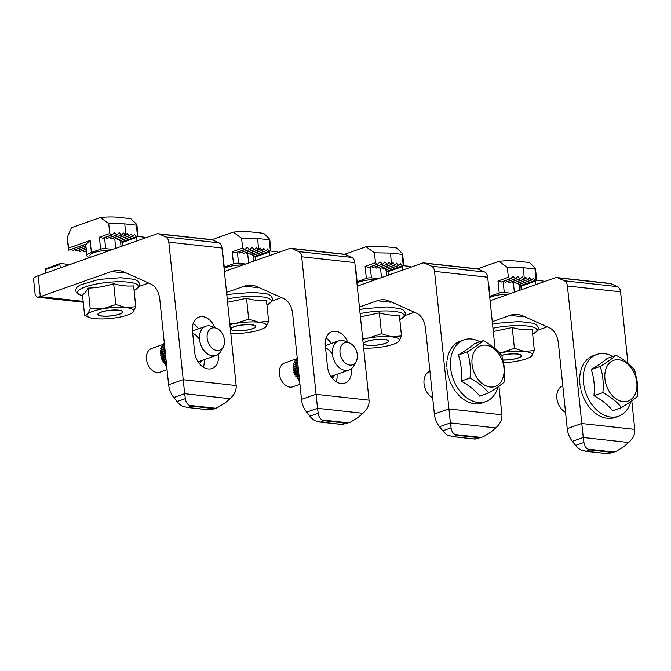 <?xml version="1.0" encoding="UTF-8"?>
<svg xmlns="http://www.w3.org/2000/svg" width="671" height="671" viewBox="0 0 671 671"><rect width="100%" height="100%" fill="white"/><g stroke="black" fill="none" stroke-linecap="round" stroke-linejoin="round"><path stroke-width="1.01" d="M165.326 352.854L160.931 354.414L160.403 355.32L165.401 353.558M160.403 355.32L161.241 356.226L165.519 354.716M164.705 346.873L161.636 347.955L161.35 346.672L164.571 345.54M162.449 346.286L162.34 345.037L164.445 344.298M165.561 355.11L161.325 356.603L160.965 357.66L161.879 358.389L165.754 357.022M201.87 360.478A17.991 12.724 -109.4 0 1 199.312 363.489M165.108 350.732L160.159 352.98L160.889 354.028L165.284 352.476M167.071 369.704L160 372.195A12.598 8.908 -109.4 0 1 147.41 363.279A12.598 8.908 -109.4 0 1 151.621 348.442L163.565 344.231M165.066 350.379L160.839 351.872L160.243 350.707L164.907 348.803M164.873 348.492L161.09 349.826L160.646 348.584L164.731 347.133M166.609 365.276L165.846 365.544L165.519 364.269L166.467 363.934M166.391 363.196L164.294 363.934L164.143 362.65L166.257 361.904M164.294 363.934L166.433 363.598M166.156 360.906L162.944 362.038L162.961 360.788L166.031 359.706M162.944 362.038L163.925 362.34L166.223 361.535M165.905 358.482L161.812 359.924L162.013 358.75L165.796 357.417M161.812 359.924L162.776 360.453L165.997 359.312M160.243 350.707L164.932 349.054M160.646 348.584L164.739 347.142M160.159 352.98L165.158 351.218M160.965 357.66L165.653 356.007M165.846 365.544L166.626 365.418M223.2 347.1L220.793 351.352A15.475 10.937 -109.4 0 1 216.146 355.437A15.475 10.937 -109.4 0 1 200.679 344.491A15.475 10.937 -109.4 0 1 205.846 326.257A15.475 10.937 -109.4 0 1 212.036 326.517L216.582 328.32A11.692 8.27 -109.4 0 1 224.433 340.105A11.692 8.27 -109.4 0 1 223.2 347.1A11.692 8.27 -109.4 0 1 212.405 348.417A11.692 8.27 -109.4 0 1 207.339 334.074A11.692 8.27 -109.4 0 1 216.582 328.32M163.539 344.617L163.59 343.728L164.353 343.46M298.192 367.465L293.789 369.016L293.269 369.931L298.26 368.169M293.269 369.931L294.099 370.828L298.385 369.318M297.572 361.476L294.502 362.558L294.217 361.283L297.438 360.142M295.315 360.889L295.206 359.648L297.303 358.901M298.427 369.713L294.192 371.206L293.823 372.271L294.737 372.992L298.62 371.625M334.737 375.081A17.991 12.724 -109.4 0 1 332.179 378.092M297.974 365.334L293.026 367.582L293.755 368.639L298.15 367.087M299.929 384.307L292.866 386.806A12.598 8.908 -109.4 0 1 280.277 377.89A12.598 8.908 -109.4 0 1 284.487 363.053L296.423 358.834M297.932 364.99L293.705 366.483L293.11 365.318L297.773 363.405M293.504 363.187L297.597 361.736L293.504 363.187L293.957 364.437L297.739 363.095M299.476 379.878L298.712 380.155L298.385 378.872L299.333 378.536M299.258 377.798L297.161 378.536L297.01 377.253L299.123 376.506M297.161 378.536L299.3 378.201M299.023 375.508L295.802 376.641L295.827 375.399L298.897 374.309M295.802 376.641L296.792 376.951L299.09 376.137M298.771 373.084L294.678 374.535L294.879 373.361L298.662 372.028M294.678 374.535L295.643 375.055L298.855 373.923M293.11 365.318L297.798 363.657M293.026 367.582L298.025 365.821M293.823 372.271L298.52 370.618M298.712 380.155L299.492 380.021M356.066 361.703L353.659 365.963A15.475 10.937 -109.4 0 1 349.012 370.048A15.475 10.937 -109.4 0 1 333.546 359.094A15.475 10.937 -109.4 0 1 338.712 340.86A15.475 10.937 -109.4 0 1 344.894 341.12L349.44 342.931A11.692 8.27 -109.4 0 1 357.299 354.707A11.692 8.27 -109.4 0 1 356.066 361.703A11.692 8.27 -109.4 0 1 345.263 363.019A11.692 8.27 -109.4 0 1 340.205 348.677A11.692 8.27 -109.4 0 1 349.44 342.931M296.406 359.22L296.456 358.339L297.219 358.062M503.946 367.834A21.589 15.265 -109.4 0 1 481.904 383.317A21.589 15.265 -109.4 0 1 478.163 347.092A21.589 15.265 -109.4 0 1 503.946 367.834M504.584 368.22L501.841 355.638C497.463 349.994 491.256 345.003 483.212 340.658C479.74 343.737 474.431 347.461 467.293 351.839C470.027 359.908 470.925 368.631 470.002 377.999C478.037 382.344 484.244 387.335 488.622 392.971C495.76 388.601 501.069 384.877 504.542 381.791L504.584 368.22M483.212 340.658L474.313 343.795C470.832 346.882 465.531 350.606 458.394 354.976C461.12 363.053 462.025 371.776 461.094 381.136C469.13 385.49 475.345 390.48 479.723 396.116L488.622 392.971M479.941 341.816A32.745 23.158 70.6 0 0 471.528 339.023A32.745 23.158 70.6 0 0 463.913 339.853A32.745 23.158 70.6 0 0 452.975 378.444A32.745 23.158 70.6 0 0 485.703 401.619A32.745 23.158 70.6 0 0 498.025 386.857M470.002 377.999L461.094 381.136M467.293 351.839L458.394 354.976M432.678 397.769A14.393 10.174 -109.4 0 1 425.062 388.291A14.393 10.174 -109.4 0 1 429.868 371.331L429.943 371.306M446.911 368.06A32.745 23.158 70.6 0 0 447.18 370.635M446.811 364.487A32.745 23.158 70.6 0 0 446.852 367.02M447.029 361.015A32.745 23.158 70.6 0 0 446.844 363.472M447.557 357.677A32.745 23.158 70.6 0 0 447.146 360.033M448.396 354.531A32.745 23.158 70.6 0 0 447.767 356.746M449.528 351.612A32.745 23.158 70.6 0 0 448.698 353.667M450.954 348.962A32.745 23.158 70.6 0 0 449.914 350.816M452.631 346.605A32.745 23.158 70.6 0 0 451.407 348.249M454.561 344.592A32.745 23.158 70.6 0 0 453.168 345.993M456.699 342.923A32.745 23.158 70.6 0 0 455.156 344.072M459.031 341.64A32.745 23.158 70.6 0 0 457.354 342.512M463.913 339.853L460.314 341.128A32.745 23.158 70.6 0 0 459.736 341.346M479.606 403.556A32.745 23.158 70.6 0 0 481.434 403.103M476.938 403.825A32.745 23.158 70.6 0 0 478.842 403.674M474.196 403.69A32.745 23.158 70.6 0 0 476.15 403.833M471.411 403.137A32.745 23.158 70.6 0 0 473.39 403.573M468.626 402.172A32.745 23.158 70.6 0 0 470.606 402.902M465.884 400.822A32.745 23.158 70.6 0 0 467.83 401.82M463.2 399.094A32.745 23.158 70.6 0 0 465.095 400.361M460.625 397.014A32.745 23.158 70.6 0 0 462.445 398.532M458.192 394.607A32.745 23.158 70.6 0 0 459.903 396.351M455.919 391.906A32.745 23.158 70.6 0 0 457.513 393.852M453.856 388.945A32.745 23.158 70.6 0 0 455.299 391.076M452.011 385.758A32.745 23.158 70.6 0 0 453.294 388.048M450.417 382.403A32.745 23.158 70.6 0 0 451.524 384.81M449.1 378.905A32.745 23.158 70.6 0 0 450.006 381.405M448.069 375.315A32.745 23.158 70.6 0 0 448.765 377.874M447.331 371.684A32.745 23.158 70.6 0 0 447.825 374.275M636.813 382.436A21.589 15.265 -109.4 0 1 614.77 397.92A21.589 15.265 -109.4 0 1 611.029 361.703A21.589 15.265 -109.4 0 1 636.813 382.436M637.45 382.831L634.707 370.241C630.329 364.605 624.122 359.606 616.079 355.261C612.606 358.339 607.297 362.072 600.159 366.441C602.893 374.519 603.791 383.233 602.86 392.602C610.904 396.947 617.11 401.946 621.489 407.582C628.626 403.212 633.936 399.48 637.408 396.402L637.45 382.831M616.079 355.261L607.18 358.406C603.699 361.484 598.389 365.209 591.26 369.587C593.986 377.656 594.892 386.379 593.961 395.739C601.996 400.092 608.203 405.083 612.581 410.719L621.489 407.582M612.808 356.418A32.745 23.158 70.6 0 0 604.395 353.625A32.745 23.158 70.6 0 0 596.779 354.464A32.745 23.158 70.6 0 0 585.842 393.047A32.745 23.158 70.6 0 0 618.57 416.221A32.745 23.158 70.6 0 0 630.891 401.459M602.86 392.602L593.961 395.739M600.159 366.441L591.26 369.587M565.544 412.371A14.393 10.174 -109.4 0 1 557.928 402.894A14.393 10.174 -109.4 0 1 562.734 385.934L562.81 385.909M579.778 382.663A32.745 23.158 70.6 0 0 580.046 385.246M579.677 379.09A32.745 23.158 70.6 0 0 579.719 381.631M579.895 375.617A32.745 23.158 70.6 0 0 579.702 378.075M580.423 372.288A32.745 23.158 70.6 0 0 580.012 374.636M581.262 369.134A32.745 23.158 70.6 0 0 580.633 371.357M582.394 366.215A32.745 23.158 70.6 0 0 581.556 368.27M583.812 363.565A32.745 23.158 70.6 0 0 582.78 365.427M585.498 361.216A32.745 23.158 70.6 0 0 584.273 362.852M587.427 359.195A32.745 23.158 70.6 0 0 586.026 360.595M589.566 357.534A32.745 23.158 70.6 0 0 588.022 358.675M591.897 356.242A32.745 23.158 70.6 0 0 590.22 357.123M596.779 354.464L593.181 355.731A32.745 23.158 70.6 0 0 592.602 355.949M612.464 418.159A32.745 23.158 70.6 0 0 614.3 417.714M609.796 418.436A32.745 23.158 70.6 0 0 611.709 418.276M607.062 418.293A32.745 23.158 70.6 0 0 609.016 418.436M604.277 417.739A32.745 23.158 70.6 0 0 606.257 418.176M601.493 416.783A32.745 23.158 70.6 0 0 603.472 417.505M598.75 415.424A32.745 23.158 70.6 0 0 600.696 416.431M596.066 413.697A32.745 23.158 70.6 0 0 597.962 414.963M593.491 411.617A32.745 23.158 70.6 0 0 595.311 413.135M591.05 409.209A32.745 23.158 70.6 0 0 592.77 410.954M588.786 406.509A32.745 23.158 70.6 0 0 590.379 408.463M586.714 403.548A32.745 23.158 70.6 0 0 588.165 405.678M584.877 400.369A32.745 23.158 70.6 0 0 586.16 402.65M583.284 397.006A32.745 23.158 70.6 0 0 584.391 399.413M581.958 393.508A32.745 23.158 70.6 0 0 582.873 396.007M580.927 389.918A32.745 23.158 70.6 0 0 581.631 392.485M580.197 386.295A32.745 23.158 70.6 0 0 580.683 388.878M101.095 312.107A12.598 2.869 174.1 0 0 98.285 315.06A12.598 2.869 174.1 0 0 110.69 315.982A12.598 2.869 174.1 0 0 122.642 312.535A12.598 2.869 174.1 0 0 116.108 310.002A12.598 2.869 174.1 0 0 101.095 312.107M137.916 234.842L136.892 224.844L136.356 225.154L136.305 223.98L130.786 218.704L117.903 217.287C112.913 216.767 107.05 216.85 100.331 217.521L71.42 227.721L67.008 237.911L68.71 250.182L86.383 244.068A17.454 3.976 174.1 0 1 86.601 243.867L68.71 250.182M110.279 250.3A14.393 3.28 174.1 0 0 93.646 252.715A14.393 3.28 174.1 0 0 89.956 255.357L90.166 257.396M112.753 249.427L105.683 248.647A3.598 0.822 174.1 0 0 100.625 249.209L91.382 252.464A17.454 3.976 174.1 0 0 86.911 255.676A17.454 3.976 174.1 0 0 89.83 257.513M100.331 217.521L108.719 223.594L124.798 223.879L125.72 235.353A34.187 7.792 174.1 0 0 125.452 235.328L123.565 233.089A34.187 7.792 174.1 0 0 123.279 233.063L121.719 235.043A34.187 7.792 174.1 0 0 121.409 235.035L119.304 232.871A34.187 7.792 174.1 0 0 118.985 232.862L117.19 234.917A34.187 7.792 174.1 0 0 116.846 234.917L114.506 232.837A34.187 7.792 174.1 0 0 114.137 232.845L112.091 235.001A34.187 7.792 174.1 0 0 111.705 235.009L102.738 238.171L99.383 237.182L109.742 233.525L111.705 235.009M137.924 234.8L137.454 235.781L136.356 225.154L124.798 223.879M82.684 250.543L83.766 251.759A34.187 7.792 174.1 0 0 84.068 251.776L86.425 250.946M91.382 252.464L90.14 240.444L68.551 248.06L68.132 248.866M112.091 235.001L103.149 238.155A3.598 0.822 174.1 0 0 102.738 238.171M90.14 240.444L86.601 243.867M137.454 235.781L136.926 236.519M122.541 241.644L120.621 242.315M136.783 236.569L120.612 242.197M114.506 232.837L113.969 233.03M136.616 236.553L134.418 234.422M116.846 234.917L106.857 238.448L105.859 237.198M85.896 245.838L72.426 250.593L71.428 249.344M134.804 234.288L133.16 236.175L120.034 240.805A17.454 3.976 174.1 0 0 119.924 240.721L119.388 239.312M117.19 234.917L106.857 238.448M85.913 245.955L72.426 250.593M133.16 236.175L119.924 240.721M119.304 232.871L118.834 233.038M132.9 236.142L130.702 234.011M121.409 235.035L110.581 238.851L109.583 237.609M86.073 247.498L76.15 251.004L75.152 249.755M131.088 233.877L129.444 235.764L117.861 239.849A17.454 3.976 174.1 0 0 117.66 239.799L116.838 238.49M121.719 235.043L110.581 238.851M86.081 247.616L76.15 251.004M86.408 250.82L83.766 251.759M129.444 235.764L117.66 239.799M123.565 233.089L123.145 233.231M129.176 235.731L126.978 233.6M125.452 235.328L114.296 239.262L113.298 238.012M86.24 249.159L79.866 251.407L78.868 250.166M127.364 233.466L125.955 235.035M125.72 235.353L114.296 239.262M86.249 249.276L79.866 251.407M109.742 233.525L108.719 223.594M233.961 326.71A12.598 2.869 174.1 0 0 231.151 329.662A12.598 2.869 174.1 0 0 243.556 330.593A12.598 2.869 174.1 0 0 255.508 327.146A12.598 2.869 174.1 0 0 248.975 324.605A12.598 2.869 174.1 0 0 233.961 326.71M270.782 249.453L269.759 239.455L269.222 239.757L269.172 238.582L263.653 233.307L250.761 231.889C245.771 231.378 239.916 231.453 233.189 232.124L211.801 239.681M243.145 264.911A14.393 3.28 174.1 0 0 226.513 267.318A14.393 3.28 174.1 0 0 224.064 268.425M245.62 264.038L238.549 263.258A3.598 0.822 174.1 0 0 233.491 263.812L224.248 267.075A17.454 3.976 174.1 0 0 223.938 267.184M233.189 232.124L241.585 238.197L257.664 238.49L258.587 249.964A34.187 7.792 174.1 0 0 258.318 249.931L256.431 247.691A34.187 7.792 174.1 0 0 256.146 247.674L254.577 249.654A34.187 7.792 174.1 0 0 254.275 249.637L252.17 247.473A34.187 7.792 174.1 0 0 251.843 247.465L250.057 249.528A34.187 7.792 174.1 0 0 249.713 249.528L247.373 247.448A34.187 7.792 174.1 0 0 247.003 247.456L244.957 249.604A34.187 7.792 174.1 0 0 244.571 249.62L235.605 252.782L232.241 251.784L242.608 248.127L244.571 249.62M270.782 249.411L270.321 250.392L269.222 239.757L257.664 238.49M244.957 249.604L236.016 252.757A3.598 0.822 174.1 0 0 235.605 252.782M223.007 255.047L224.248 267.075M270.321 250.392L269.792 251.122M255.399 256.247L253.487 256.926M269.65 251.172L253.479 256.808M247.373 247.448L246.836 247.633M269.482 251.155L267.284 249.025M249.713 249.528L239.723 253.051L238.725 251.801M267.67 248.891L266.026 250.778L252.9 255.408A17.454 3.976 174.1 0 0 252.791 255.324L252.254 253.915M250.057 249.528L239.723 253.051M266.026 250.778L252.791 255.324M252.17 247.473L251.7 247.641M265.758 250.753L263.569 248.614M254.275 249.637L243.447 253.462L242.449 252.212M263.955 248.48L262.311 250.367L250.728 254.46A17.454 3.976 174.1 0 0 250.518 254.401L249.696 253.093M254.577 249.654L243.447 253.462M262.311 250.367L250.518 254.401M256.431 247.691L256.012 247.842M262.042 250.342L259.845 248.211M258.318 249.931L247.163 253.864L246.165 252.623M260.231 248.077L258.813 249.637M258.587 249.964L247.163 253.864M242.608 248.127L241.585 238.197M366.827 341.321A12.598 2.869 174.1 0 0 364.017 344.265A12.598 2.869 174.1 0 0 376.423 345.196A12.598 2.869 174.1 0 0 388.375 341.749A12.598 2.869 174.1 0 0 381.841 339.216A12.598 2.869 174.1 0 0 366.827 341.321M403.648 264.055L402.625 254.057L402.088 254.368L402.038 253.193L396.519 247.918L383.627 246.5C378.637 245.98 372.782 246.064 366.056 246.735L344.659 254.284M376.012 279.513A14.393 3.28 174.1 0 0 359.371 281.921A14.393 3.28 174.1 0 0 356.93 283.028M378.486 278.641L371.407 277.861A3.598 0.822 174.1 0 0 366.349 278.415L357.115 281.677A17.454 3.976 174.1 0 0 356.804 281.786M366.056 246.735L374.443 252.808L390.53 253.093L391.453 264.567A34.187 7.792 174.1 0 0 391.185 264.542L389.297 262.302A34.187 7.792 174.1 0 0 389.004 262.277L387.444 264.257A34.187 7.792 174.1 0 0 387.142 264.24L385.037 262.076A34.187 7.792 174.1 0 0 384.709 262.067L382.923 264.131A34.187 7.792 174.1 0 0 382.579 264.131L380.239 262.051A34.187 7.792 174.1 0 0 379.87 262.059L377.823 264.206A34.187 7.792 174.1 0 0 377.429 264.223L368.471 267.385L365.108 266.395L375.475 262.738L377.429 264.223M403.648 264.013L403.187 264.995L402.088 254.368L390.53 253.093M377.823 264.206L368.874 267.368A3.598 0.822 174.1 0 0 368.471 267.385M355.873 269.65L357.115 281.677M403.187 264.995L402.659 265.733M388.266 270.858L386.353 271.529M402.516 265.783L386.345 271.411M380.239 262.051L379.702 262.244M402.348 265.766L400.151 263.636M382.579 264.131L372.59 267.654L371.591 266.412M400.537 263.493L398.893 265.38L385.766 270.019A17.454 3.976 174.1 0 0 385.657 269.935L385.12 268.517M382.923 264.131L372.59 267.654M398.893 265.38L385.657 269.935M385.037 262.076L384.558 262.244M398.624 265.355L396.435 263.225M387.142 264.24L376.305 268.065L375.315 266.815M396.813 263.091L395.169 264.978L383.586 269.063A17.454 3.976 174.1 0 0 383.384 269.012L382.562 267.704M387.444 264.257L376.305 268.065M395.169 264.978L383.384 269.012M389.297 262.302L388.878 262.445M394.909 264.944L392.711 262.814M391.185 264.542L380.029 268.475L379.031 267.226M393.097 262.68L391.679 264.248M391.453 264.567L380.029 268.475M375.475 262.738L374.443 252.808M115.815 304.508L103.233 308.735A23.393 5.326 -5.9 0 1 125.989 307.628L115.815 304.508L113.659 283.69C105.263 286.4 96.741 287.867 88.094 288.102C86.341 291.533 84.471 293.739 82.466 294.703L84.621 315.513L87.641 314.238A23.393 5.326 -5.9 0 1 103.233 308.735L90.241 308.912L87.641 314.238A23.393 5.326 -5.9 0 0 89.352 317.475L84.621 315.513M90.241 308.912L88.094 288.102M135.752 306.697L125.989 307.628A23.393 5.326 -5.9 0 1 133.152 312.023L135.752 306.697L133.604 285.888C127.062 286.391 120.411 285.661 113.659 283.69M131.885 313.08L133.152 312.023A23.393 5.326 -5.9 0 1 131.885 313.08A23.393 5.326 -5.9 0 1 117.559 317.526A23.393 5.326 -5.9 0 1 94.796 318.633A23.393 5.326 -5.9 0 1 89.352 317.475M101.363 312.132A12.237 2.785 174.1 0 0 98.226 314.389A12.237 2.785 174.1 0 0 110.681 315.907A12.237 2.785 174.1 0 0 122.567 311.872A12.237 2.785 174.1 0 0 114.632 310.086A12.237 2.785 174.1 0 0 101.363 312.132M248.673 319.111L236.1 323.338A23.393 5.326 -5.9 0 1 258.855 322.231L248.673 319.111L246.525 298.301L227.561 302.277M268.618 321.308L258.855 322.231A23.393 5.326 -5.9 0 1 266.018 326.626L268.618 321.308L266.471 300.491C259.929 300.994 253.277 300.264 246.525 298.301M264.751 327.683L266.018 326.626A23.393 5.326 -5.9 0 1 264.751 327.683A23.393 5.326 -5.9 0 1 250.417 332.128A23.393 5.326 -5.9 0 1 230.79 333.479M229.876 324.663A23.393 5.326 -5.9 0 1 236.1 323.338L229.801 323.908M234.229 326.743A12.237 2.785 174.1 0 0 231.092 328.991A12.237 2.785 174.1 0 0 243.548 330.509A12.237 2.785 174.1 0 0 255.433 326.475A12.237 2.785 174.1 0 0 247.498 324.697A12.237 2.785 174.1 0 0 234.229 326.743M381.539 333.722L368.966 337.949A23.393 5.326 -5.9 0 1 391.721 336.842L381.539 333.722L379.392 312.904L360.428 316.888M401.484 335.911L391.721 336.842A23.393 5.326 -5.9 0 1 398.884 341.237L401.484 335.911L399.337 315.102C392.795 315.605 386.144 314.867 379.392 312.904M397.618 342.294L398.884 341.237A23.393 5.326 -5.9 0 1 397.618 342.294A23.393 5.326 -5.9 0 1 383.284 346.739A23.393 5.326 -5.9 0 1 363.648 348.081M362.743 339.266A23.393 5.326 -5.9 0 1 368.966 337.949L362.659 338.511M367.087 341.346A12.237 2.785 174.1 0 0 363.959 343.602A12.237 2.785 174.1 0 0 376.414 345.112A12.237 2.785 174.1 0 0 388.299 341.086A12.237 2.785 174.1 0 0 380.365 339.3A12.237 2.785 174.1 0 0 367.087 341.346M191.445 406.131L187.662 407.465L182.302 406.173A17.991 12.724 -109.4 0 1 177.018 401.577L185.339 398.649C185.808 401.971 187.175 404.219 189.44 405.368L191.445 406.131L212.33 408.421L215.282 408.211L217.446 407.632L225.003 403.011L230.036 398.683C234.506 394.716 236.553 390.337 236.167 385.548L221.958 248.01A7.196 4.814 -83.7 0 0 218.931 242.818L212.321 239.857A7.196 4.814 -83.7 0 0 211.331 239.589L158.18 233.751A7.196 4.814 -83.7 0 0 156.679 233.936L38.163 275.747A17.991 4.101 -5.9 0 0 33.55 279.061A17.991 4.101 -5.9 0 0 33.567 279.17M209.318 409.897L212.011 409.553M60.264 267.947L59.904 264.475A1.082 0.763 -109.4 0 1 60.591 263.518L67.503 264.273A1.082 0.763 -109.4 0 1 68.341 265.104M45.863 273.03L45.502 269.549A1.082 0.763 -109.4 0 1 46.19 268.593M35.202 294.98L37.199 297.186L40.319 296.657L111.495 271.545A35.982 24.089 -83.7 0 1 119.027 270.631A35.982 24.089 -83.7 0 1 123.976 271.981L150.74 283.95A21.589 14.452 -83.7 0 1 159.815 299.518L168.622 384.785A17.991 12.724 -109.4 0 0 173.789 397.534L177.018 401.577M193.181 323.497A16.196 11.449 -109.4 0 1 198.465 328.857M204.127 359.681A16.196 11.449 -109.4 0 1 203.38 367.171M137.043 240.855L136.683 237.383A1.082 0.763 -109.4 0 1 137.37 236.427L144.282 237.182A1.082 0.763 -109.4 0 1 145.121 238.012M122.65 245.938L122.29 242.457A1.082 0.763 -109.4 0 1 122.978 241.501M139.283 286.332L148.668 283.028M218.469 354.137L218.52 354.565A16.196 11.449 -109.4 0 1 211.944 368.522A16.196 11.449 -109.4 0 1 194.598 351.94L192.443 331.021A16.196 11.449 -109.4 0 1 199.01 317.073A16.196 11.449 -109.4 0 1 214.863 327.641M158.18 233.751A7.196 4.814 -83.7 0 1 159.17 234.02L165.787 236.972A7.196 4.814 -83.7 0 1 168.807 242.164L184.676 393.692L230.036 398.683M111.495 271.545L124.781 273.005A35.982 24.089 96.3 0 1 125.636 272.728M185.339 398.649L184.676 393.692L173.789 397.534M324.311 420.734L320.528 422.067L315.169 420.776A17.991 12.724 -109.4 0 1 309.885 416.188L318.197 413.252C318.675 416.582 320.042 418.821 322.306 419.979L324.311 420.734L345.188 423.032L348.148 422.814L350.312 422.244L357.869 417.614L362.902 413.286C367.373 409.327 369.411 404.949 369.033 400.151L354.816 262.613A7.196 4.814 -83.7 0 0 351.797 257.421L345.188 254.468A7.196 4.814 -83.7 0 0 344.198 254.2L291.046 248.354A7.196 4.814 -83.7 0 0 289.545 248.538L224.382 271.529M342.185 424.5L350.312 422.244M226.546 292.439L244.353 286.156A35.982 24.089 -83.7 0 1 251.893 285.234A35.982 24.089 -83.7 0 1 256.834 286.592L283.607 298.561A21.589 14.452 -83.7 0 1 292.682 314.129L301.489 399.388A17.991 12.724 -109.4 0 0 306.655 412.137L309.885 416.188M326.047 338.1A16.196 11.449 -109.4 0 1 331.331 343.468M336.993 374.284A16.196 11.449 -109.4 0 1 336.238 381.774M269.91 255.466L269.549 251.986A1.082 0.763 -109.4 0 1 270.237 251.029L277.148 251.784A1.082 0.763 -109.4 0 1 277.987 252.615M255.508 260.541L255.156 257.068A1.082 0.763 -109.4 0 1 255.844 256.112M272.149 300.944L281.535 297.63M351.336 368.74L351.386 369.167A16.196 11.449 -109.4 0 1 344.81 383.124A16.196 11.449 -109.4 0 1 327.465 366.542L325.309 345.632A16.196 11.449 -109.4 0 1 331.877 331.675A16.196 11.449 -109.4 0 1 347.729 342.244M291.046 248.354A7.196 4.814 -83.7 0 1 292.036 248.622L298.654 251.583A7.196 4.814 -83.7 0 1 301.673 256.767L317.534 408.303L362.902 413.286M244.353 286.156L257.647 287.616A35.982 24.089 96.3 0 1 258.503 287.331M318.197 413.252L317.534 408.303L306.655 412.137M457.177 435.336L453.395 436.678L448.035 435.387A17.991 12.724 -109.4 0 1 442.751 430.79L451.063 427.855C451.541 431.185 452.908 433.424 455.173 434.582L457.177 435.336L478.054 437.635L481.015 437.425L483.179 436.846L490.736 432.216L495.768 427.897C500.239 423.929 502.277 419.551 501.9 414.762L498.947 386.202M475.051 439.111L483.179 436.846M359.413 307.041L377.219 300.759A35.982 24.089 -83.7 0 1 384.751 299.845A35.982 24.089 -83.7 0 1 389.7 301.195L416.473 313.164A21.589 14.452 -83.7 0 1 425.548 328.731L434.355 413.999A17.991 12.724 -109.4 0 0 439.522 426.748L442.751 430.79M402.776 270.069L402.415 266.588A1.082 0.763 -109.4 0 1 403.103 265.632L410.015 266.395A1.082 0.763 -109.4 0 1 410.853 267.217M388.375 275.152L388.014 271.671A1.082 0.763 -109.4 0 1 388.71 270.715M495.064 348.601L487.683 277.215A7.196 4.814 -83.7 0 0 484.663 272.032L478.046 269.071A7.196 4.814 -83.7 0 0 477.056 268.803L423.913 262.957A7.196 4.814 -83.7 0 0 422.411 263.141L357.249 286.131M405.016 315.546L414.401 312.233M423.913 262.957A7.196 4.814 -83.7 0 1 424.902 263.233L431.512 266.186A7.196 4.814 -83.7 0 1 434.54 271.378L450.4 422.906L495.768 427.897M377.219 300.759L390.505 302.218A35.982 24.089 96.3 0 1 391.369 301.942M451.063 427.855L450.4 422.906L439.522 426.748M514.405 348.324L501.833 352.552A23.393 5.326 -5.9 0 1 524.588 351.445L514.405 348.324L512.258 327.507L493.294 331.491M534.351 350.514L524.588 351.445A23.393 5.326 -5.9 0 1 531.751 355.84L534.351 350.514L532.204 329.704C525.653 330.207 519.01 329.478 512.258 327.507M530.484 356.897L531.751 355.84A23.393 5.326 -5.9 0 1 530.484 356.897A23.393 5.326 -5.9 0 1 516.15 361.342A23.393 5.326 -5.9 0 1 503.728 362.684M499.576 352.971A23.393 5.326 -5.9 0 1 501.833 352.552L499.492 352.879M503.099 359.975A12.237 2.785 174.1 0 0 515.303 358.725A12.237 2.785 174.1 0 0 521.157 355.689A12.237 2.785 174.1 0 0 514.296 353.902A12.237 2.785 174.1 0 0 501.673 355.429M503.124 360.067A12.598 2.869 174.1 0 0 521.241 356.36A12.598 2.869 174.1 0 0 515.823 353.86A12.598 2.869 174.1 0 0 501.598 355.336M536.515 278.658L535.483 268.66L534.955 268.97L534.904 267.796L529.385 262.52L516.494 261.103C511.503 260.591 505.649 260.667 498.922 261.338L477.526 268.886M508.878 294.116A14.393 3.28 174.1 0 0 492.237 296.532A14.393 3.28 174.1 0 0 489.796 297.63M511.352 293.244L504.273 292.472A3.598 0.822 174.1 0 0 499.216 293.026L489.981 296.28A17.454 3.976 174.1 0 0 489.662 296.397M498.922 261.338L507.31 267.41L523.397 267.695L524.319 279.17A34.187 7.792 174.1 0 0 524.043 279.144L522.164 276.905A34.187 7.792 174.1 0 0 521.87 276.88L520.31 278.859A34.187 7.792 174.1 0 0 520.008 278.851L517.903 276.687A34.187 7.792 174.1 0 0 517.576 276.678L515.789 278.733A34.187 7.792 174.1 0 0 515.445 278.733L513.097 276.662A34.187 7.792 174.1 0 0 512.736 276.662L510.69 278.817A34.187 7.792 174.1 0 0 510.296 278.834L501.338 281.988L497.974 280.998L508.341 277.341L510.296 278.834M536.515 278.616L536.054 279.597L534.955 268.97L523.397 267.695M510.69 278.817L501.74 281.971A3.598 0.822 174.1 0 0 501.338 281.988M488.74 284.261L489.981 296.28M536.054 279.597L535.525 280.335M521.132 285.46L519.22 286.131M535.383 280.386L519.203 286.014M513.097 276.662L512.56 276.846M535.215 280.369L533.017 278.239M515.445 278.733L505.456 282.265L504.458 281.015M533.403 278.104L531.759 279.992L518.633 284.621A17.454 3.976 174.1 0 0 518.524 284.538L517.987 283.128M515.789 278.733L505.456 282.265M531.759 279.992L518.524 284.538M517.903 276.687L517.425 276.855M531.491 279.958L529.293 277.828M520.008 278.851L509.172 282.667L508.173 281.426M529.679 277.693L528.035 279.581L516.452 283.665A17.454 3.976 174.1 0 0 516.251 283.615L515.429 282.306M520.31 278.859L509.172 282.667M528.035 279.581L516.251 283.615M522.164 276.905L521.744 277.056M527.775 279.547L525.578 277.417M524.043 279.144L512.896 283.078L511.898 281.828M525.963 277.282L524.546 278.851M524.319 279.17L512.896 283.078M508.341 277.341L507.31 267.41M590.044 449.947L586.261 451.281L580.901 449.989A17.991 12.724 -109.4 0 1 575.617 445.401L583.929 442.466C584.407 445.787 585.775 448.035 588.039 449.184L590.044 449.947L610.92 452.246L613.881 452.028L616.045 451.449L623.602 446.827L628.635 442.499C633.097 438.532 635.143 434.154 634.766 429.365L631.814 400.805M607.918 453.713L616.045 451.449M492.279 321.652L510.086 315.362A35.982 24.089 -83.7 0 1 517.618 314.447A35.982 24.089 -83.7 0 1 522.566 315.798L549.339 327.767A21.589 14.452 -83.7 0 1 558.406 343.342L567.221 428.601A17.991 12.724 -109.4 0 0 572.388 441.35L575.617 445.401M535.643 284.672L535.282 281.199A1.082 0.763 -109.4 0 1 535.97 280.243L542.881 280.998A1.082 0.763 -109.4 0 1 543.72 281.828M521.241 289.755L520.881 286.274A1.082 0.763 -109.4 0 1 521.568 285.318M627.93 363.204L620.549 291.826A7.196 4.814 -83.7 0 0 617.53 286.634L610.912 283.682A7.196 4.814 -83.7 0 0 609.922 283.405L556.779 277.568A7.196 4.814 -83.7 0 0 555.269 277.752L490.115 300.742M537.882 330.157L547.268 326.844M556.779 277.568A7.196 4.814 -83.7 0 1 557.769 277.836L564.378 280.788A7.196 4.814 -83.7 0 1 567.406 285.98L583.267 437.509L628.635 442.499M510.086 315.362L523.372 316.829A35.982 24.089 96.3 0 1 524.236 316.544M583.929 442.466L583.267 437.509L572.388 441.35M199.673 361.25A16.549 11.701 -109.4 0 1 198.465 362.365M192.661 333.143A16.549 11.701 -109.4 0 1 199.597 339.836M202.751 348.786A16.549 11.701 -109.4 0 1 202.827 349.39M332.539 375.861A16.549 11.701 -109.4 0 1 331.331 376.968M325.527 347.746A16.549 11.701 -109.4 0 1 332.464 354.447M335.617 363.388A16.549 11.701 -109.4 0 1 335.693 363.992M68.551 248.06L67.343 236.385M104.542 237.66L105.683 248.647M100.625 249.209L99.383 237.182M114.816 239.203L115.764 248.371M237.408 252.271L238.549 263.258M233.491 263.812L232.241 251.784M247.683 253.806L248.631 262.973M370.275 266.873L371.407 277.861M366.349 278.415L365.108 266.395M380.549 268.417L381.497 277.576M82.575 295.718A30.606 6.978 -5.9 0 1 87.524 286.156A30.606 6.978 -5.9 0 1 127.264 282.046A30.606 6.978 -5.9 0 1 134.074 290.4L138.645 287.272L139.761 284.009L138.033 281.099L134.561 279.396L120.772 277.71L98.914 279.438L79.841 285.049L76.821 287.398L75.815 289.26L76.075 291.96L79.077 294.577L82.575 295.743M227.226 299.023A30.606 6.978 -5.9 0 1 263.149 297.018A30.606 6.978 -5.9 0 1 266.932 305.003L271.512 301.875L272.627 298.62L270.891 295.71L267.427 293.999L253.63 292.313L231.78 294.041L226.806 294.98M360.092 313.625A30.606 6.978 -5.9 0 1 396.016 311.621A30.606 6.978 -5.9 0 1 399.799 319.614M189.44 405.368L215.282 408.211M187.662 407.465L208.547 409.755L212.33 408.421M45.502 269.549L59.904 264.475M122.29 242.457L136.683 237.383M216.834 355.16L218.52 354.565M83.154 301.371L40.319 296.657L38.163 275.747M168.622 384.785L183.024 379.702L236.167 385.548M168.807 242.164L221.958 248.01M165.787 236.972L218.931 242.818M159.17 234.02L212.321 239.857M322.306 419.979L348.148 422.814M320.528 422.067L341.413 424.366L345.188 423.032M255.156 257.068L269.549 251.986M349.7 369.763L351.386 369.167M301.489 399.388L315.89 394.313L369.033 400.151M301.673 256.767L354.816 262.613M298.654 251.583L351.797 257.421M292.036 248.622L345.188 254.468M455.173 434.582L481.015 437.425M453.395 436.678L474.271 438.968L478.054 437.635M388.014 271.671L402.415 266.588M434.355 413.999L448.748 408.916L501.9 414.762M434.54 271.378L487.683 277.215M431.512 266.186L484.663 272.032M424.902 263.233L478.046 269.071M492.959 328.228A30.606 6.978 -5.9 0 1 528.882 326.223A30.606 6.978 -5.9 0 1 532.665 334.217M503.141 281.476L504.273 292.472M499.216 293.026L497.974 280.998M513.416 283.019L514.363 292.187M588.039 449.184L613.881 452.028M586.261 451.281L607.138 453.579L610.92 452.246M520.881 286.274L535.282 281.199M567.221 428.601L581.614 423.518L634.766 429.365M567.406 285.98L620.549 291.826M564.378 280.788L617.53 286.634M557.769 277.836L610.912 283.682M205.846 326.257L192.434 330.988M216.146 355.437L198.096 361.812M338.712 340.86L325.301 345.599M349.012 370.048L330.962 376.414M481.552 403.078L485.703 401.619M614.418 417.689L618.57 416.221M120.453 240.654L121.057 246.5M85.737 244.294L86.911 255.676M253.319 255.265L253.923 261.103M386.186 269.868L386.79 275.714M359.673 309.583L364.647 308.652L386.496 306.924L400.285 308.601L403.757 310.312L405.494 313.223L404.378 316.477L399.807 319.631M212.019 409.553L217.446 407.632M45.947 268.626L60.34 263.544M122.726 241.526L137.119 236.452M186.437 407.381L209.251 409.889M35.219 295.198L33.55 279.061M37.199 297.186L83.246 302.252M255.592 256.137L269.985 251.055M319.304 421.984L342.109 424.491M388.459 270.74L402.852 265.666M452.17 436.595L474.976 439.102M492.539 324.194L497.513 323.254L519.362 321.526L533.151 323.212L536.624 324.915L538.36 327.825L537.245 331.088L532.665 334.242M519.044 284.47L519.648 290.317M521.325 285.351L535.718 280.268M585.037 451.197L607.842 453.705"/></g></svg>
